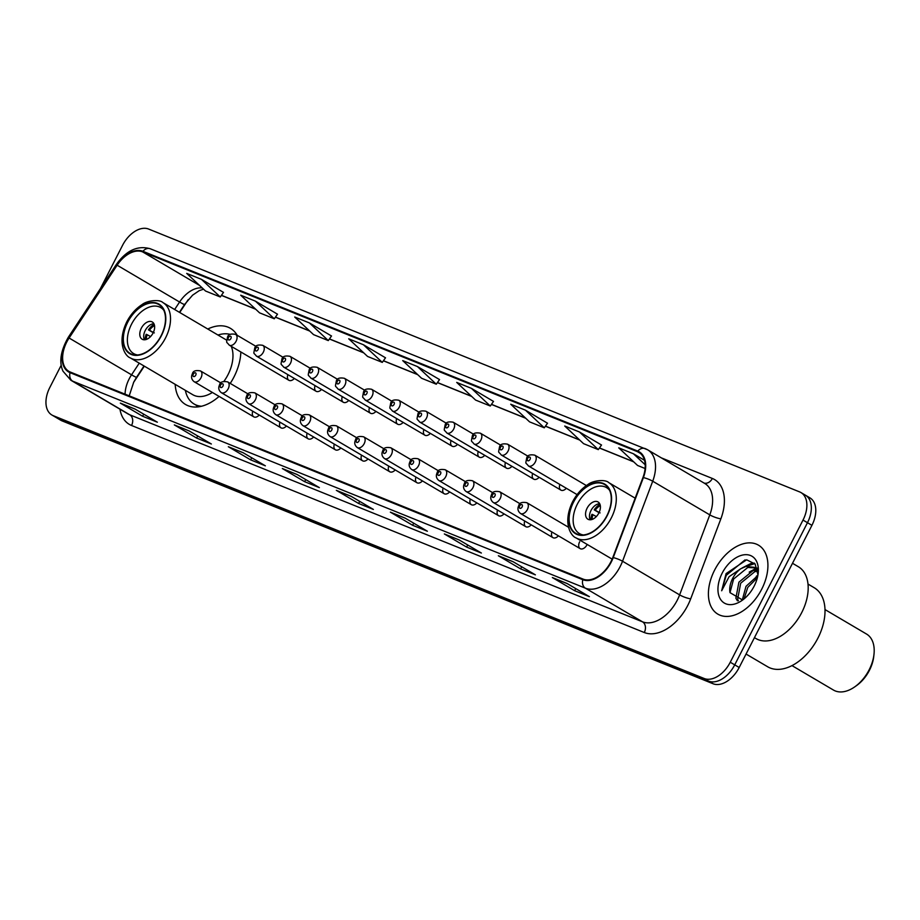 <?xml version="1.0" encoding="UTF-8"?>
<svg xmlns="http://www.w3.org/2000/svg" width="920" height="920" viewBox="0 0 920 920"><rect width="100%" height="100%" fill="white"/><g stroke="black" fill="none" stroke-linecap="round" stroke-linejoin="round"><path stroke-width="1.38" d="M230.23 383.41A44.194 27.876 -59.5 0 0 234.002 376.912A44.194 27.876 -59.5 0 0 240.833 351.969M237.187 335.294A44.194 27.876 -59.5 0 0 230.425 328.336A44.194 27.876 -59.5 0 0 207.782 329.026M579.657 541.765A6.256 3.944 -59.5 0 0 580.163 548.642A6.256 3.944 -59.5 0 0 587.017 544.743A6.256 3.944 -59.5 0 0 587.167 544.433M144.313 366.16L133.814 382.076A33.361 21.033 -59.5 0 0 133.515 382.536M188.22 299.632A33.361 21.033 -59.5 0 0 187.806 300.242L179.722 312.49M175.179 384.341A44.194 27.876 -59.5 0 0 185.541 404.489A44.194 27.876 -59.5 0 0 219.086 396.405M559.854 484.46A6.256 3.944 -59.5 0 0 560.889 490.107A6.256 3.944 -59.5 0 0 566.329 488.278M532.657 473.478A6.256 3.944 -59.5 0 0 533.692 479.136A6.256 3.944 -59.5 0 0 539.131 477.296M505.459 462.495A6.256 3.944 -59.5 0 0 506.494 468.153A6.256 3.944 -59.5 0 0 511.934 466.313M478.262 451.513A6.256 3.944 -59.5 0 0 479.285 457.171A6.256 3.944 -59.5 0 0 484.736 455.331M451.065 440.53A6.256 3.944 -59.5 0 0 452.088 446.188A6.256 3.944 -59.5 0 0 457.539 444.348M423.867 429.548A6.256 3.944 -59.5 0 0 424.89 435.206A6.256 3.944 -59.5 0 0 430.341 433.366M396.669 418.565A6.256 3.944 -59.5 0 0 397.693 424.223A6.256 3.944 -59.5 0 0 403.144 422.383M369.472 407.583A6.256 3.944 -59.5 0 0 370.495 413.241A6.256 3.944 -59.5 0 0 375.947 411.401M342.274 396.6A6.256 3.944 -59.5 0 0 343.298 402.258A6.256 3.944 -59.5 0 0 348.749 400.418M315.077 385.618A6.256 3.944 -59.5 0 0 316.1 391.276A6.256 3.944 -59.5 0 0 321.54 389.436M287.88 374.635A6.256 3.944 -59.5 0 0 288.903 380.293A6.256 3.944 -59.5 0 0 294.342 378.453M497.536 510.036A6.256 3.944 -59.5 0 0 498.571 515.694A6.256 3.944 -59.5 0 0 504.01 513.854M470.338 499.054A6.256 3.944 -59.5 0 0 471.373 504.712A6.256 3.944 -59.5 0 0 476.813 502.872M443.141 488.072A6.256 3.944 -59.5 0 0 444.176 493.729A6.256 3.944 -59.5 0 0 449.615 491.889M415.943 477.1A6.256 3.944 -59.5 0 0 416.978 482.747A6.256 3.944 -59.5 0 0 422.418 480.907M524.733 521.019A6.256 3.944 -59.5 0 0 525.768 526.677A6.256 3.944 -59.5 0 0 531.208 524.837M551.931 532.001A6.256 3.944 -59.5 0 0 552.966 537.659A6.256 3.944 -59.5 0 0 558.405 535.819M388.746 466.118A6.256 3.944 -59.5 0 0 389.769 471.764A6.256 3.944 -59.5 0 0 395.221 469.924M361.548 455.135A6.256 3.944 -59.5 0 0 362.572 460.782A6.256 3.944 -59.5 0 0 368.023 458.942M334.351 444.153A6.256 3.944 -59.5 0 0 335.374 449.799A6.256 3.944 -59.5 0 0 340.825 447.959M307.153 433.171A6.256 3.944 -59.5 0 0 308.177 438.817A6.256 3.944 -59.5 0 0 313.628 436.977M279.956 422.188A6.256 3.944 -59.5 0 0 280.979 427.834A6.256 3.944 -59.5 0 0 286.43 426.006M252.758 411.205A6.256 3.944 -59.5 0 0 253.782 416.852A6.256 3.944 -59.5 0 0 259.233 415.023M61.249 365.148L49.818 387.481A25.012 15.778 -59.5 0 0 51.842 414.978L60.766 420.244A25.012 15.778 -59.5 0 0 62.1 420.9L713.092 683.755A25.012 15.778 -59.5 0 0 739.185 667.483L811.923 525.332A25.012 15.778 -59.5 0 0 809.899 497.835L805.437 495.201A25.012 15.778 -59.5 0 0 804.103 494.546M51.842 414.978A25.012 15.778 -59.5 0 0 53.176 415.644L704.168 678.488A25.012 15.778 -59.5 0 0 730.261 662.227L803.01 520.076L807.472 522.698A25.012 15.778 -59.5 0 0 805.437 495.201A25.012 15.778 -59.5 0 1 807.472 522.698L734.723 664.861L807.472 522.698L811.923 525.332M704.168 678.488L708.63 681.122A25.012 15.778 -59.5 0 0 734.723 664.861A25.012 15.778 -59.5 0 1 708.63 681.122L57.638 418.266L708.63 681.122L713.092 683.755M56.304 417.611A25.012 15.778 -59.5 0 0 57.638 418.266A25.012 15.778 -59.5 0 1 56.304 417.611M761.725 589.168A40.032 25.242 -59.5 0 0 758.482 545.169A40.032 25.242 -59.5 0 0 714.598 570.135A40.032 25.242 -59.5 0 0 717.841 614.134A40.032 25.242 -59.5 0 0 761.725 589.168A40.032 25.242 -59.5 0 0 758.482 545.169A40.032 25.242 -59.5 0 0 714.598 570.135A40.032 25.242 -59.5 0 0 717.841 614.134A40.032 25.242 -59.5 0 0 761.725 589.168M610.914 561.752A26.68 16.825 120.5 0 1 583.084 579.105L70.346 372.071A26.68 16.825 120.5 0 1 68.919 371.369A26.68 16.825 120.5 0 1 69.103 338.019L117.139 265.213A26.68 16.825 120.5 0 1 142.623 251.884L637.502 451.709A26.68 16.825 120.5 0 1 638.928 452.41A26.68 16.825 120.5 0 1 642.953 477.526L612.789 557.543A26.68 16.825 120.5 0 1 610.914 561.752M611.317 561.913A27.358 17.25 -59.5 0 0 613.226 557.601L643.39 477.584A27.358 17.25 -59.5 0 0 637.801 451.11L142.934 251.298A27.358 17.25 -59.5 0 0 116.805 264.96L68.77 337.755A27.358 17.25 -59.5 0 0 70.046 372.669L582.785 579.692A27.358 17.25 -59.5 0 0 611.317 561.913M121.141 403.478A6.67 5.152 -68 0 1 120.853 403.374A6.67 5.152 -68 0 1 120.324 403.109L142.623 416.254L157.355 422.199L135.044 409.055L120.324 403.109M143.704 414.161L142.623 416.254M175.145 425.281A6.67 5.152 -68 0 1 174.857 425.178A6.67 5.152 -68 0 1 174.328 424.913L196.627 438.058L211.358 444.003L189.048 430.87L174.328 424.913M197.696 435.965L196.627 438.058M229.149 447.085A6.67 5.152 -68 0 1 228.861 446.982A6.67 5.152 -68 0 1 228.332 446.729L250.631 459.862L265.362 465.819L243.052 452.674L228.332 446.729M251.7 457.769L250.631 459.862M283.153 468.901A6.67 5.152 -68 0 1 282.865 468.797A6.67 5.152 -68 0 1 282.336 468.533L304.635 481.678L319.366 487.623L297.056 474.478L282.336 468.533M305.704 479.573L304.635 481.678M553.173 577.921A6.67 5.152 -68 0 1 552.885 577.817A6.67 5.152 -68 0 1 552.356 577.553L574.655 590.697L589.386 596.643L567.077 583.498L552.356 577.553M575.724 588.604L574.655 590.697M499.169 556.117A6.67 5.152 -68 0 1 498.881 556.014A6.67 5.152 -68 0 1 498.352 555.749L520.651 568.893L535.382 574.839L513.072 561.694L498.352 555.749M521.721 566.789L520.651 568.893M445.165 534.313A6.67 5.152 -68 0 1 444.877 534.209A6.67 5.152 -68 0 1 444.348 533.945L466.647 547.089L481.378 553.035L459.068 539.89L444.348 533.945M467.716 544.985L466.647 547.089M391.161 512.509A6.67 5.152 -68 0 1 390.873 512.405A6.67 5.152 -68 0 1 390.344 512.141L412.643 525.285L427.374 531.231L405.065 518.087L390.344 512.141M413.712 523.181L412.643 525.285M337.157 490.705A6.67 5.152 -68 0 1 336.869 490.601A6.67 5.152 -68 0 1 336.341 490.337L358.639 503.481L373.37 509.427L351.06 496.282L336.341 490.337M359.709 501.377L358.639 503.481M803.01 520.076A25.012 15.778 -59.5 0 0 800.975 492.568A25.012 15.778 -59.5 0 0 799.641 491.912L148.649 229.068A25.012 15.778 -59.5 0 0 122.555 245.329L100.418 288.592M331.499 335.995L309.442 322.954L294.71 317.009L313.559 334.638L328.291 340.584L331.522 335.961M277.495 314.191L255.438 301.15L240.706 295.205L259.555 312.834L274.286 318.78L277.518 314.157M223.491 292.387L201.434 279.346L186.702 273.401L205.551 291.03L220.282 296.976L223.514 292.353M493.511 401.419L471.442 388.366L456.722 382.421L475.571 400.062L490.291 406.007L493.522 401.384M547.515 423.223L525.447 410.171L510.726 404.225L529.575 421.866L544.295 427.811L547.526 423.188M601.507 445.027L579.45 431.986L564.73 426.029L583.579 443.67L598.299 449.615L601.53 444.992M644.518 460.299L633.455 453.79L618.734 447.844L637.583 465.474L645.104 468.51M385.503 357.799L363.446 344.758L348.714 338.813L367.563 356.442L382.294 362.388L385.526 357.776M417.45 366.562L402.718 360.617L421.567 378.247L436.287 384.203L439.53 379.58L417.45 366.562L436.287 384.203M471.442 388.366L490.291 406.007M525.447 410.171L544.295 427.811M579.45 431.986L598.299 449.615M633.455 453.79L645.196 464.761M363.446 344.758L382.294 362.388M309.442 322.954L328.291 340.584M255.438 301.15L274.286 318.78M201.434 279.346L220.282 296.976M754.446 637.652L756.021 638.572A41.699 26.3 -59.5 0 0 801.734 612.57A41.699 26.3 -59.5 0 0 798.353 566.731L792.511 563.281M742.359 599.759L746.005 586.339L757.838 575.563M744.061 598.897L747.776 587.374L757.367 577.726M737.437 600.817L735.873 598.207L738.921 582.164L753.066 570.607L757.459 570.227M738.392 600.794L737.644 599.242L740.692 583.211L754.837 571.642L757.838 571.216M757.965 574.851L755.124 564.04L746.649 559.797L726.098 573.597L721.659 590.766L729.1 576.679L740.738 568.755A18.848 11.891 -59.5 0 0 732.642 578.462A18.848 11.891 -59.5 0 0 729.997 592.653L733.608 579.036L747.764 567.479L755.251 567.904M740.738 568.755L745.994 566.433L754.388 567.341L757.769 570.699M754.388 567.341L757.505 569.342M754.17 586.12A27.186 17.146 -59.5 0 0 758.206 573.079A27.186 17.146 -59.5 0 0 745.913 554.668A27.186 17.146 -59.5 0 0 722.154 573.194A27.186 17.146 -59.5 0 0 720.981 600.001A27.186 17.146 -59.5 0 0 742.118 600.38A27.186 17.146 -59.5 0 0 754.17 586.12M729.997 592.653L742.244 599.817M721.659 590.766L726.259 575.322L745.085 559.854M746.258 566.363L754.791 563.626M753.331 570.538L756.505 569.043M742.118 567.95L750.536 563.684L754.308 563.086M749.202 572.125L755.883 568.422M756.102 568.341L757.137 567.996M756.286 576.299L757.919 575.161M606.889 515.683A28.359 17.883 -59.5 0 0 604.589 484.518A28.359 17.883 -59.5 0 0 573.505 502.205A28.359 17.883 -59.5 0 0 575.805 533.37A28.359 17.883 -59.5 0 0 606.889 515.683M583.303 534.957A26.68 16.825 120.5 0 1 579.439 533.577A26.68 16.825 120.5 0 1 577.277 504.24A26.68 16.825 120.5 0 1 606.533 487.6A26.68 16.825 120.5 0 1 609.603 490.303M598.874 512.969A10.005 6.313 -59.5 0 0 598.069 501.963A10.005 6.313 -59.5 0 0 587.098 508.208A10.005 6.313 -59.5 0 0 587.903 519.213A10.005 6.313 -59.5 0 0 598.874 512.969M599.679 503.688A10.005 6.313 -59.5 0 0 590.996 510.508A10.005 6.313 -59.5 0 0 590.192 519.788M590.87 519.731A13.34 8.418 120.5 0 1 591.939 514.291L592.94 514.694A11.672 7.36 120.5 0 0 592.112 519.432M596.356 516.557L592.94 514.694M599.023 512.681L594.216 509.852A13.34 8.418 120.5 0 1 599.966 504.309M600.3 505.54A11.672 7.36 120.5 0 0 595.217 510.255L594.216 509.852M595.217 510.255L600.093 512.911M746.062 654.039L767.625 666.747A45.862 28.922 -59.5 0 0 770.074 667.954A45.862 28.922 -59.5 0 0 816.902 640.044A45.862 28.922 -59.5 0 0 814.2 587.719L808.001 584.062M791.982 665.608L833.508 690.081A32.522 20.516 -59.5 0 0 835.245 690.931A32.522 20.516 -59.5 0 0 854.76 686.849A32.522 20.516 -59.5 0 0 874 654.2A32.522 20.516 -59.5 0 0 866.525 634.041L824.998 609.569M854.76 686.849L856.497 685.619A29.187 18.412 -59.5 0 0 873.77 656.317L874 654.2M185.368 390.344A39.445 24.874 -59.5 0 0 194.085 404.006L196.88 405.651A39.445 24.874 -59.5 0 0 199.088 406.732M194.085 404.006A39.445 24.874 -59.5 0 0 201.537 406.237M226.699 340.285A32.108 20.251 -59.5 0 0 225.4 339.411L162.955 302.611A32.108 20.251 120.5 0 1 165.554 337.904A32.108 20.251 120.5 0 1 130.352 357.926L192.797 394.726A32.108 20.251 -59.5 0 0 212.393 392.46M223.928 381.34A32.108 20.251 -59.5 0 0 227.999 374.704A32.108 20.251 -59.5 0 0 231.23 346.299M161.115 335.697A28.359 17.883 -59.5 0 0 158.815 304.531A28.359 17.883 -59.5 0 0 127.73 322.218A28.359 17.883 -59.5 0 0 130.03 353.383A28.359 17.883 -59.5 0 0 161.115 335.697M230.264 334.409A39.445 24.874 -59.5 0 0 217.971 335.029M137.517 354.959A26.68 16.825 120.5 0 1 133.665 353.591A26.68 16.825 120.5 0 1 131.502 324.254A26.68 16.825 120.5 0 1 160.758 307.602A26.68 16.825 120.5 0 1 163.829 310.316M153.099 332.971A10.005 6.313 -59.5 0 0 152.294 321.977A10.005 6.313 -59.5 0 0 141.323 328.221A10.005 6.313 -59.5 0 0 142.129 339.216A10.005 6.313 -59.5 0 0 153.099 332.971M153.905 323.702A10.005 6.313 -59.5 0 0 145.222 330.522A10.005 6.313 -59.5 0 0 144.417 339.791M145.095 339.744A13.34 8.418 120.5 0 1 146.165 334.305L147.165 334.707A11.672 7.36 120.5 0 0 146.337 339.445M150.581 336.559L147.165 334.707M153.237 332.695L148.442 329.854A13.34 8.418 120.5 0 1 154.18 324.311M154.525 325.542A11.672 7.36 120.5 0 0 149.442 330.268L148.442 329.854M149.442 330.268L154.318 332.913M739.185 667.483L730.261 662.227M62.1 420.9L53.176 415.644M69.103 338.019L131.548 374.82A26.68 16.825 -59.5 0 0 129.202 378.833A26.68 16.825 -59.5 0 0 125.074 394.174M139.242 363.17L131.548 374.82A15.008 0.931 33.4 0 0 136.562 377.257L133.733 382.11L129.214 395.841M661.331 457.861L712.344 478.457A41.699 26.3 120.5 0 1 720.866 518.811L690.69 598.828A41.699 26.3 120.5 0 1 644.287 632.523L131.548 425.488A8.337 6.44 112 0 0 129.754 414.793L642.505 621.828A33.361 21.033 -59.5 0 0 677.293 600.139A33.361 21.033 -59.5 0 0 679.627 594.883L709.792 514.866A33.361 21.033 -59.5 0 0 704.755 483.46L647.668 449.811A33.361 21.033 120.5 0 1 652.706 481.217A8.337 1.713 -159.3 0 0 643.39 477.584M131.548 425.488A41.699 26.3 120.5 0 1 119.956 409.193M127.983 413.919A33.361 21.033 -59.5 0 0 129.754 414.793L72.668 381.156A33.361 21.033 120.5 0 1 70.886 380.27L127.983 413.919M720.866 518.811A8.337 1.713 20.7 0 1 709.792 514.866L652.706 481.217L622.529 561.234A33.361 21.033 120.5 0 1 620.195 566.49A33.361 21.033 120.5 0 1 585.407 588.179A8.337 6.44 -68 0 1 582.785 579.692M613.226 557.601A8.337 1.713 -159.3 0 1 622.529 561.234L679.627 594.883A8.337 1.713 20.7 0 0 690.69 598.828M142.934 251.298A8.337 6.44 -68 0 1 150.339 248.791L647.668 449.811A33.361 21.033 120.5 0 0 645.886 448.937A8.337 6.44 112 0 0 645.219 448.603A8.337 6.44 112 0 0 637.801 451.11M116.805 264.96L116.368 264.431L117.403 264.81M68.77 337.755L68.333 337.226C60.628 350.784 58.857 362.112 63.02 371.231L70.886 380.27M70.046 372.669A8.337 6.44 112 0 0 72.668 381.156L585.407 588.179L642.505 621.828A8.337 6.44 112 0 1 644.287 632.523M704.087 483.069A8.337 6.44 112 0 0 712.344 478.457M142.623 251.884L199.594 285.453M202.262 287.96A26.68 16.825 -59.5 0 0 179.584 302.024L174.65 309.499M117.139 265.213L179.584 302.024A15.008 0.931 33.4 0 0 184.598 304.462L179.411 312.305M637.502 451.709L640.228 453.307M633.535 461.69L599.472 447.936M579.531 439.886L545.468 426.132M525.527 418.082L491.464 404.328M471.523 396.278L437.46 382.524M417.519 374.463L383.456 360.721M363.515 352.659L329.464 338.916M309.511 330.855L275.459 317.101M255.507 309.051L221.455 295.297M573.264 502.101A28.773 18.147 -59.5 0 0 577.127 534.485A28.773 18.147 -59.5 0 0 607.131 515.786A28.773 18.147 -59.5 0 0 603.267 483.402A28.773 18.147 -59.5 0 0 573.264 502.101M611.328 517.891A32.108 20.251 120.5 0 1 576.127 537.924C571.159 536.371 562.281 523.25 572.516 501.906C576.438 494.431 581.52 488.669 587.776 484.621C592.894 480.401 605.394 479.113 608.73 482.597A32.108 20.251 120.5 0 1 611.328 517.891M127.489 322.115A28.773 18.147 -59.5 0 0 131.353 354.499A28.773 18.147 -59.5 0 0 161.356 335.788A28.773 18.147 -59.5 0 0 157.492 303.404A28.773 18.147 -59.5 0 0 127.489 322.115M196.155 405.225L197.041 406.053A39.986 25.219 -59.5 0 0 198.064 406.87M568.537 527.264L526.861 502.711A6.256 3.944 120.5 0 1 527.367 509.576A6.256 3.944 120.5 0 1 520.501 513.486L580.163 548.642M522.123 506.943A2.081 1.311 -59.5 0 0 521.835 504.597A2.081 1.311 -59.5 0 0 519.662 505.954A2.081 1.311 -59.5 0 0 519.949 508.3A2.081 1.311 -59.5 0 0 522.123 506.943M520.134 503.792L499.652 491.728A6.256 3.944 120.5 0 1 500.169 498.594A6.256 3.944 120.5 0 1 493.304 502.504L552.966 537.659M494.925 495.96A2.081 1.311 -59.5 0 0 494.638 493.614A2.081 1.311 -59.5 0 0 492.464 494.971A2.081 1.311 -59.5 0 0 492.752 497.317A2.081 1.311 -59.5 0 0 494.925 495.96M492.936 492.809L472.454 480.746A6.256 3.944 120.5 0 1 472.96 487.611A6.256 3.944 120.5 0 1 466.106 491.522L525.768 526.677M467.728 484.978A2.081 1.311 -59.5 0 0 467.44 482.632A2.081 1.311 -59.5 0 0 465.267 483.989A2.081 1.311 -59.5 0 0 465.554 486.335A2.081 1.311 -59.5 0 0 467.728 484.978M465.738 481.827L445.257 469.763A6.256 3.944 120.5 0 1 445.763 476.629A6.256 3.944 120.5 0 1 438.909 480.539L498.571 515.694M440.53 473.995A2.081 1.311 -59.5 0 0 440.243 471.649A2.081 1.311 -59.5 0 0 438.069 473.006A2.081 1.311 -59.5 0 0 438.345 475.352A2.081 1.311 -59.5 0 0 440.53 473.995M438.541 470.844L418.059 458.781A6.256 3.944 120.5 0 1 418.565 465.658A6.256 3.944 120.5 0 1 411.711 469.556L471.373 504.712M413.322 463.024A2.081 1.311 -59.5 0 0 413.046 460.667A2.081 1.311 -59.5 0 0 410.872 462.024A2.081 1.311 -59.5 0 0 411.148 464.37A2.081 1.311 -59.5 0 0 413.322 463.024M411.343 459.862L390.862 447.798A6.256 3.944 120.5 0 1 391.368 454.675A6.256 3.944 120.5 0 1 384.514 458.574L444.176 493.729M386.124 452.042A2.081 1.311 -59.5 0 0 385.848 449.696A2.081 1.311 -59.5 0 0 383.674 451.041A2.081 1.311 -59.5 0 0 383.95 453.387A2.081 1.311 -59.5 0 0 386.124 452.042M384.146 448.879L363.664 436.816A6.256 3.944 120.5 0 1 364.171 443.693A6.256 3.944 120.5 0 1 357.316 447.591L416.978 482.747M358.926 441.059A2.081 1.311 -59.5 0 0 358.65 438.713A2.081 1.311 -59.5 0 0 356.477 440.059A2.081 1.311 -59.5 0 0 356.753 442.405A2.081 1.311 -59.5 0 0 358.926 441.059M356.948 437.897L336.467 425.834A6.256 3.944 120.5 0 1 336.973 432.71A6.256 3.944 120.5 0 1 330.119 436.609L389.769 471.764M331.729 430.077A2.081 1.311 -59.5 0 0 331.453 427.731A2.081 1.311 -59.5 0 0 329.279 429.077A2.081 1.311 -59.5 0 0 329.555 431.434A2.081 1.311 -59.5 0 0 331.729 430.077M329.751 426.914L309.269 414.851A6.256 3.944 120.5 0 1 309.775 421.728A6.256 3.944 120.5 0 1 302.921 425.626L362.572 460.782M304.531 419.094A2.081 1.311 -59.5 0 0 304.255 416.748A2.081 1.311 -59.5 0 0 302.082 418.105A2.081 1.311 -59.5 0 0 302.358 420.452A2.081 1.311 -59.5 0 0 304.531 419.094M302.553 415.943L282.072 403.868A6.256 3.944 120.5 0 1 282.578 410.745A6.256 3.944 120.5 0 1 275.724 414.644L335.374 449.799M277.334 408.112A2.081 1.311 -59.5 0 0 277.058 405.766A2.081 1.311 -59.5 0 0 274.885 407.123A2.081 1.311 -59.5 0 0 275.161 409.469A2.081 1.311 -59.5 0 0 277.334 408.112M275.356 404.961L254.874 392.886A6.256 3.944 120.5 0 1 255.38 399.763A6.256 3.944 120.5 0 1 248.526 403.661L308.177 438.817M250.136 397.129A2.081 1.311 -59.5 0 0 249.861 394.784A2.081 1.311 -59.5 0 0 247.687 396.14A2.081 1.311 -59.5 0 0 247.963 398.486A2.081 1.311 -59.5 0 0 250.136 397.129M248.158 393.978L227.677 381.903A6.256 3.944 120.5 0 1 228.183 388.78A6.256 3.944 120.5 0 1 221.329 392.679L280.979 427.834M222.939 386.147A2.081 1.311 -59.5 0 0 222.663 383.801A2.081 1.311 -59.5 0 0 220.489 385.158A2.081 1.311 -59.5 0 0 220.765 387.504A2.081 1.311 -59.5 0 0 222.939 386.147M220.961 382.996L200.48 370.921A6.256 3.944 120.5 0 1 200.986 377.798A6.256 3.944 120.5 0 1 194.131 381.697L253.782 416.852M195.742 375.164A2.081 1.311 -59.5 0 0 195.465 372.818A2.081 1.311 -59.5 0 0 193.292 374.175A2.081 1.311 -59.5 0 0 193.568 376.522A2.081 1.311 -59.5 0 0 195.742 375.164M535.279 462.035A6.256 3.944 120.5 0 1 528.425 465.934C525.297 461.782 525.469 464.991 526.665 458.148C527.206 455.262 529.909 454.261 534.773 455.159A6.256 3.944 120.5 0 1 535.279 462.035M527.585 458.413A2.081 1.311 -59.5 0 0 527.861 460.759A2.081 1.311 -59.5 0 0 530.047 459.402A2.081 1.311 -59.5 0 0 529.759 457.056A2.081 1.311 -59.5 0 0 527.585 458.413M508.081 451.053A6.256 3.944 120.5 0 1 501.227 454.951C498.099 450.8 498.26 454.008 499.468 447.166C500.008 444.279 502.711 443.279 507.575 444.176A6.256 3.944 120.5 0 1 508.081 451.053M500.388 447.43A2.081 1.311 -59.5 0 0 500.664 449.776A2.081 1.311 -59.5 0 0 502.837 448.419A2.081 1.311 -59.5 0 0 502.561 446.073A2.081 1.311 -59.5 0 0 500.388 447.43M480.884 440.07A6.256 3.944 120.5 0 1 474.03 443.969C470.902 439.817 471.063 443.026 472.27 436.195C472.811 433.297 475.513 432.296 480.378 433.193A6.256 3.944 120.5 0 1 480.884 440.07M473.19 436.448A2.081 1.311 -59.5 0 0 473.466 438.794A2.081 1.311 -59.5 0 0 475.64 437.437A2.081 1.311 -59.5 0 0 475.364 435.091A2.081 1.311 -59.5 0 0 473.19 436.448M453.686 429.088A6.256 3.944 120.5 0 1 446.832 432.986C443.704 428.835 443.865 432.043 445.073 425.212C445.613 422.315 448.316 421.325 453.18 422.211A6.256 3.944 120.5 0 1 453.686 429.088M445.993 425.466A2.081 1.311 -59.5 0 0 446.269 427.811A2.081 1.311 -59.5 0 0 448.442 426.454A2.081 1.311 -59.5 0 0 448.166 424.108A2.081 1.311 -59.5 0 0 445.993 425.466M426.489 418.105A6.256 3.944 120.5 0 1 419.635 422.004C416.507 417.853 416.668 421.061 417.864 414.23C418.416 411.332 421.118 410.343 425.983 411.228A6.256 3.944 120.5 0 1 426.489 418.105M418.796 414.483A2.081 1.311 -59.5 0 0 419.072 416.829A2.081 1.311 -59.5 0 0 421.245 415.472A2.081 1.311 -59.5 0 0 420.969 413.126A2.081 1.311 -59.5 0 0 418.796 414.483M399.291 407.123A6.256 3.944 120.5 0 1 392.437 411.033C389.309 406.87 389.471 410.078 390.666 403.247C391.207 400.349 393.921 399.36 398.785 400.246A6.256 3.944 120.5 0 1 399.291 407.123M391.598 403.5A2.081 1.311 -59.5 0 0 391.874 405.846A2.081 1.311 -59.5 0 0 394.047 404.489A2.081 1.311 -59.5 0 0 393.772 402.143A2.081 1.311 -59.5 0 0 391.598 403.5M372.094 396.14A6.256 3.944 120.5 0 1 365.24 400.05C362.1 395.887 362.273 399.096 363.469 392.265C364.009 389.367 366.723 388.378 371.588 389.263A6.256 3.944 120.5 0 1 372.094 396.14M364.4 392.518A2.081 1.311 -59.5 0 0 364.676 394.864A2.081 1.311 -59.5 0 0 366.85 393.507A2.081 1.311 -59.5 0 0 366.574 391.161A2.081 1.311 -59.5 0 0 364.4 392.518M344.897 385.158A6.256 3.944 120.5 0 1 338.042 389.068C334.903 384.905 335.075 388.113 336.272 381.282C336.812 378.396 339.526 377.395 344.391 378.292A6.256 3.944 120.5 0 1 344.897 385.158M337.203 381.535A2.081 1.311 -59.5 0 0 337.479 383.881A2.081 1.311 -59.5 0 0 339.652 382.524A2.081 1.311 -59.5 0 0 339.376 380.178A2.081 1.311 -59.5 0 0 337.203 381.535M317.699 374.175A6.256 3.944 120.5 0 1 310.845 378.085C307.705 373.934 307.878 377.131 309.074 370.3C309.615 367.413 312.317 366.413 317.193 367.31A6.256 3.944 120.5 0 1 317.699 374.175M310.005 370.553A2.081 1.311 -59.5 0 0 310.281 372.899A2.081 1.311 -59.5 0 0 312.455 371.542A2.081 1.311 -59.5 0 0 312.179 369.196A2.081 1.311 -59.5 0 0 310.005 370.553M290.502 363.193A6.256 3.944 120.5 0 1 283.647 367.103C280.508 362.952 280.68 366.148 281.877 359.317C282.417 356.431 285.119 355.43 289.995 356.327A6.256 3.944 120.5 0 1 290.502 363.193M282.796 359.57A2.081 1.311 -59.5 0 0 283.084 361.916A2.081 1.311 -59.5 0 0 285.257 360.559A2.081 1.311 -59.5 0 0 284.981 358.214A2.081 1.311 -59.5 0 0 282.796 359.57M263.304 352.222A6.256 3.944 120.5 0 1 256.438 356.12C253.31 351.969 253.483 355.166 254.679 348.335C255.219 345.448 257.922 344.448 262.798 345.345A6.256 3.944 120.5 0 1 263.304 352.222M255.599 348.588A2.081 1.311 -59.5 0 0 255.886 350.934A2.081 1.311 -59.5 0 0 258.06 349.577A2.081 1.311 -59.5 0 0 257.784 347.231A2.081 1.311 -59.5 0 0 255.599 348.588M236.106 341.24A6.256 3.944 120.5 0 1 229.241 345.138C226.113 340.986 226.285 344.183 227.481 337.353C228.022 334.466 230.724 333.466 235.6 334.362A6.256 3.944 120.5 0 1 236.106 341.24M228.401 337.605A2.081 1.311 -59.5 0 0 228.689 339.952A2.081 1.311 -59.5 0 0 230.862 338.606A2.081 1.311 -59.5 0 0 230.575 336.248A2.081 1.311 -59.5 0 0 228.401 337.605M150.339 248.791C137.724 245.157 126.396 250.367 116.368 264.431L68.333 337.226M800.975 492.568L805.437 495.201M633.742 461.874L599.414 448.017M579.738 440.07L545.41 426.213M525.734 418.266L491.406 404.409M471.73 396.462L437.402 382.605M417.726 374.659L383.398 360.801M363.722 352.854L329.394 338.997M309.718 331.05L275.39 317.193M255.714 309.247L221.386 295.389M203.573 289.179L199.237 290.651L192.579 295.182L184.598 304.462M144.003 365.976L136.562 377.257M336.869 490.601L351.325 496.432M390.873 512.405L405.329 518.236M444.877 534.209L459.333 540.04M498.881 556.014L513.337 561.844M552.885 577.817L567.341 583.659M282.865 468.797L297.321 474.628M228.861 446.982L243.317 452.824M174.857 425.178L189.313 431.02M120.853 403.374L135.309 409.216M612.145 559.141L576.127 537.924M635.168 498.18L608.73 482.597M579.439 533.577L581.854 535.003M606.533 487.6L608.948 489.026M162.955 302.611C159.62 299.126 147.119 300.403 142.002 304.635C135.746 308.671 130.651 314.433 126.741 321.908C116.495 343.263 125.384 356.373 130.352 357.926M133.665 353.591L136.079 355.016M160.758 307.602L163.173 309.028M197.041 406.053L197.995 406.881M526.861 502.711C521.985 501.814 519.283 502.815 518.742 505.701C517.27 508.725 517.856 511.313 520.501 513.486M499.652 491.728C494.787 490.831 492.085 491.832 491.544 494.718C490.072 497.743 490.659 500.33 493.304 502.504M472.454 480.746C467.59 479.849 464.887 480.849 464.347 483.736C462.875 486.76 463.461 489.348 466.106 491.522M445.257 469.763C440.392 468.866 437.69 469.867 437.149 472.753C435.678 475.778 436.264 478.377 438.909 480.539M418.059 458.781C413.195 457.884 410.492 458.884 409.952 461.771C408.468 464.796 409.066 467.394 411.711 469.556M390.862 447.798C385.997 446.901 383.295 447.902 382.754 450.788C381.271 453.813 381.869 456.412 384.514 458.574M363.664 436.816C358.8 435.919 356.097 436.919 355.557 439.806C354.073 442.83 354.66 445.429 357.316 447.591M336.467 425.834C331.603 424.936 328.9 425.937 328.348 428.823C326.876 431.848 327.462 434.447 330.119 436.609M309.269 414.851C304.405 413.954 301.691 414.954 301.15 417.841C299.678 420.865 300.265 423.464 302.921 425.626M282.072 403.868C277.207 402.971 274.493 403.972 273.953 406.858C272.481 409.883 273.067 412.482 275.724 414.644M254.874 392.886C250.01 391.989 247.296 392.989 246.755 395.876C245.283 398.9 245.87 401.499 248.526 403.661M227.677 381.903C222.801 381.006 220.098 382.007 219.558 384.893C218.086 387.918 218.672 390.517 221.329 392.679M200.48 370.921C195.603 370.024 192.901 371.024 192.361 373.911C190.888 376.935 191.475 379.534 194.131 381.697M577.104 494.626L528.425 465.934M586.373 485.565L534.773 455.159M560.889 490.107L501.227 454.951M528.057 456.251L507.575 444.176M533.692 479.136L474.03 443.969M500.859 445.268L480.378 433.193M506.494 468.153L446.832 432.986M473.662 434.286L453.18 422.211M479.285 457.171L419.635 422.004M446.464 423.303L425.983 411.228M452.088 446.188L392.437 411.033M419.267 412.321L398.785 400.246M424.89 435.206L365.24 400.05M392.07 401.338L371.588 389.263M397.693 424.223L338.042 389.068M364.872 390.356L344.391 378.292M370.495 413.241L310.845 378.085M337.674 379.373L317.193 367.31M343.298 402.258L283.647 367.103M310.477 368.391L289.995 356.327M316.1 391.276L256.438 356.12M283.279 357.409L262.798 345.345M288.903 380.293L229.241 345.138M256.082 346.426L235.6 334.362"/></g></svg>
